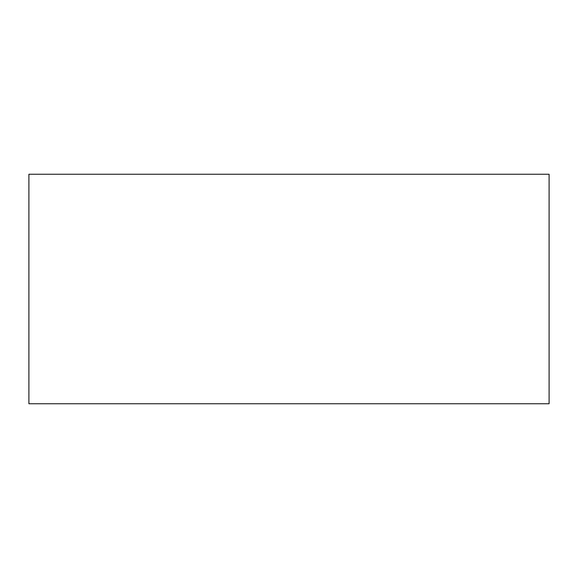 <?xml version="1.0" encoding="UTF-8"?>
<svg xmlns="http://www.w3.org/2000/svg" width="578" height="578" viewBox="0 0 578 578"><rect width="100%" height="100%" fill="white"/><g stroke="black" fill="none" stroke-linecap="round" stroke-linejoin="round"><path stroke-width="0.87" d="M549.1 403.747L549.1 174.253L28.9 174.253L28.9 403.747L549.1 403.747"/></g></svg>

